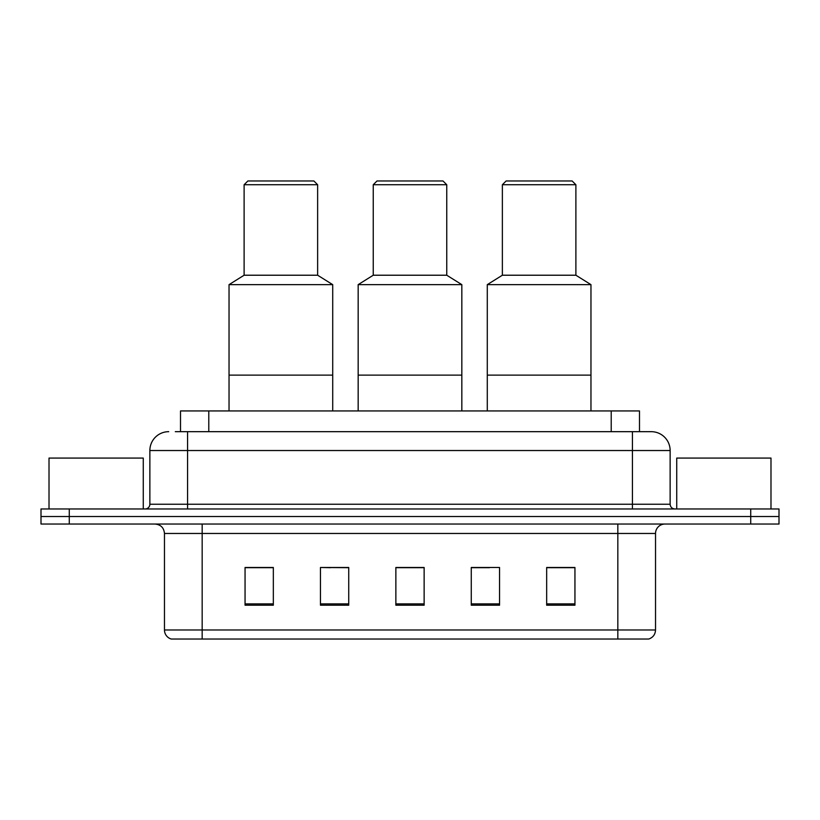 <?xml version="1.0" encoding="UTF-8"?>
<svg xmlns="http://www.w3.org/2000/svg" width="820" height="820" viewBox="0 0 820 820"><rect width="100%" height="100%" fill="white"/><g stroke="black" fill="none" stroke-linecap="round" stroke-linejoin="round"><path stroke-width="1.23" d="M330.562 567.686L320.456 567.491L320.456 605.201L348.736 605.201L348.736 567.491L320.456 567.491L348.736 567.686M175.316 431.679L187.565 431.679L175.316 431.679L180.513 431.679L180.513 410.943L639.487 410.943L639.487 431.679M168.715 431.679A18.85 18.85 0 0 0 149.865 450.529L149.865 504.249A4.715 4.715 0 0 1 145.15 508.964M651.285 431.679A18.85 18.85 0 0 1 670.135 450.529L187.565 450.529L187.565 431.679L650.998 431.679M670.135 450.529L670.135 504.249C670.422 507.119 671.99 508.687 674.85 508.964M69.28 508.964L41 508.964L41 516.508L69.28 516.508L41 516.508L41 524.041L69.28 524.041L69.28 516.508L750.72 516.508L69.28 516.508L69.28 508.964L750.72 508.964L750.72 516.508L779 516.508L750.72 516.508L750.72 524.041L69.28 524.041M750.72 524.041L779 524.041L779 508.964L750.72 508.964M655.528 629.986C655.272 634.506 653.007 637.519 648.743 639.036L617.829 639.036L617.829 629.986L655.528 629.986L655.528 533.471A9.43 9.43 0 0 1 664.958 524.041M617.829 639.036L171.257 639.036A9.43 9.43 0 0 1 164.471 629.986L164.471 533.471C163.908 527.742 160.771 524.605 155.041 524.041M574.943 605.201L574.943 567.491L546.663 567.491L546.663 605.201L574.943 605.201M499.544 605.201L499.544 567.491L471.264 567.491L471.264 605.201L499.544 605.201M273.337 605.201L273.337 567.491L245.057 567.491L245.057 605.201L273.337 605.201M424.135 605.201L424.135 567.491L395.865 567.491L395.865 605.201L424.135 605.201M471.264 567.686L489.437 567.686M424.135 567.686L395.865 567.686M273.337 567.686L245.057 567.686M574.943 567.686L546.663 567.686M143.264 508.964L143.264 458.072L49.015 458.072L49.015 508.964M461.834 410.943L461.834 284.642L358.166 284.642L358.166 375.13L461.834 375.13L358.166 375.13L358.166 410.943M461.834 284.642L446.756 275.223L373.243 275.223L358.166 284.642M446.756 275.223L446.756 184.736L373.243 184.736L373.243 275.223M446.756 184.736L442.984 180.964L377.015 180.964L373.243 184.736M332.715 410.943L332.715 284.642L229.036 284.642L229.036 375.13L332.715 375.13L229.036 375.13L229.036 410.943M332.715 284.642L317.637 275.223L244.114 275.223L229.036 284.642M317.637 275.223L317.637 184.736L244.114 184.736L244.114 275.223M317.637 184.736L313.865 180.964L247.886 180.964L244.114 184.736M770.984 508.964L770.984 458.072L676.736 458.072L676.736 508.964M590.964 410.943L590.964 284.642L487.285 284.642L487.285 375.13L590.964 375.13L487.285 375.13L487.285 410.943M590.964 284.642L575.886 275.223L502.363 275.223L487.285 284.642M575.886 275.223L575.886 184.736L502.363 184.736L502.363 275.223M575.886 184.736L572.114 180.964L506.135 180.964L502.363 184.736M208.782 431.679L208.782 410.943M611.218 431.679L611.218 410.943M187.565 508.964L187.565 450.529L149.865 450.529M149.865 504.249L670.135 504.249M632.435 431.679L632.435 508.964M617.829 524.041L617.829 533.471L164.471 533.471M655.528 533.471L617.829 533.471L617.829 629.986L202.171 629.986L202.171 639.036M164.471 629.986L202.171 629.986L202.171 524.041M424.135 603.889L395.865 603.889M348.736 603.889L320.456 603.889M273.337 603.889L245.057 603.889M499.544 603.889L471.264 603.889M574.943 603.889L546.663 603.889"/></g></svg>
